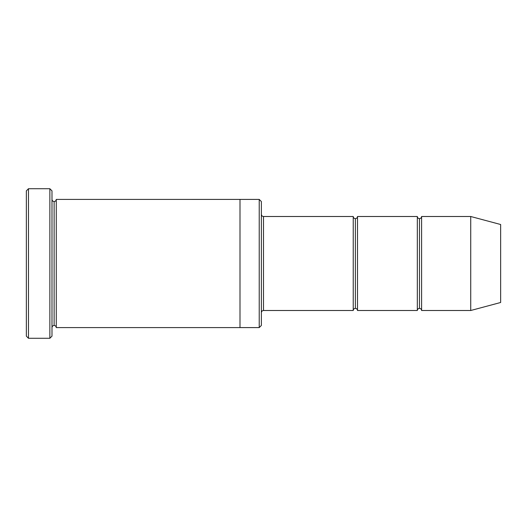 <?xml version="1.0" encoding="UTF-8"?>
<svg xmlns="http://www.w3.org/2000/svg" width="527" height="527" viewBox="0 0 527 527"><rect width="100%" height="100%" fill="white"/><g stroke="black" fill="none" stroke-linecap="round" stroke-linejoin="round"><path stroke-width="0.79" d="M263.5 310.502C262.209 310.64 261.497 311.352 261.366 312.636C261.497 311.352 262.209 310.64 263.5 310.502L353.235 310.502C353.367 309.217 354.078 308.499 355.369 308.367L355.369 218.633C354.078 218.501 353.367 217.783 353.235 216.498L353.235 310.502L353.235 216.498C353.367 217.783 354.078 218.501 355.369 218.633C356.66 218.501 357.372 217.783 357.504 216.498L357.504 310.502C357.372 309.217 356.66 308.499 355.369 308.367C354.078 308.499 353.367 309.217 353.235 310.502L263.5 310.502L263.5 216.498L263.5 310.502M261.366 214.364C261.497 215.648 262.209 216.36 263.5 216.498L353.235 216.498L263.5 216.498C262.209 216.36 261.497 215.648 261.366 214.364M26.35 190.86L26.35 336.14L28.484 338.275L28.484 188.725L26.35 190.86L28.484 188.725L28.484 338.275L49.854 338.275L51.989 336.14L51.989 190.86L49.854 188.725L49.854 338.275L49.854 188.725L28.484 188.725L49.854 188.725L51.989 190.86L51.989 336.14L49.854 338.275L28.484 338.275L26.35 336.14L26.35 190.86M261.366 325.455L261.366 201.545L259.225 199.41L259.225 327.59L261.366 325.455L259.225 327.59L259.225 199.41L56.264 199.404L56.264 327.596C56.125 326.305 55.414 325.594 54.123 325.455L54.123 201.545C52.838 201.406 52.127 200.695 51.989 199.404C52.127 200.695 52.838 201.406 54.123 201.545C55.414 201.406 56.125 200.695 56.264 199.404L239.996 199.404L239.996 327.596L259.225 327.59L239.996 327.59L239.996 199.404L259.225 199.41L261.366 201.545L261.366 325.455M470.736 310.502L470.736 216.498L421.6 216.498L421.6 310.502L470.736 310.502L500.65 302.491L500.65 224.509L470.736 216.498L470.736 310.502L421.6 310.502C421.462 309.217 420.75 308.499 419.466 308.367L419.466 218.633C418.174 218.501 417.463 217.783 417.325 216.498L417.325 310.502C417.463 309.217 418.174 308.499 419.466 308.367C418.174 308.499 417.463 309.217 417.325 310.502L417.325 216.498C417.463 217.783 418.174 218.501 419.466 218.633C420.75 218.501 421.462 217.783 421.6 216.498C421.462 217.783 420.75 218.501 419.466 218.633L419.466 308.367C420.75 308.499 421.462 309.217 421.6 310.502L421.6 216.498L470.736 216.498L500.65 224.509L500.65 302.491L470.736 310.502M51.989 327.596C52.127 326.305 52.838 325.594 54.123 325.455C52.838 325.594 52.127 326.305 51.989 327.596M56.264 327.596L239.996 327.596L56.264 327.596L56.264 199.404C56.125 200.695 55.414 201.406 54.123 201.545L54.123 325.455C55.414 325.594 56.125 326.305 56.264 327.596M417.325 216.498L357.504 216.498L417.325 216.498M357.504 310.502L417.325 310.502L357.504 310.502L357.504 216.498C357.372 217.783 356.66 218.501 355.369 218.633L355.369 308.367C356.66 308.499 357.372 309.217 357.504 310.502"/></g></svg>
